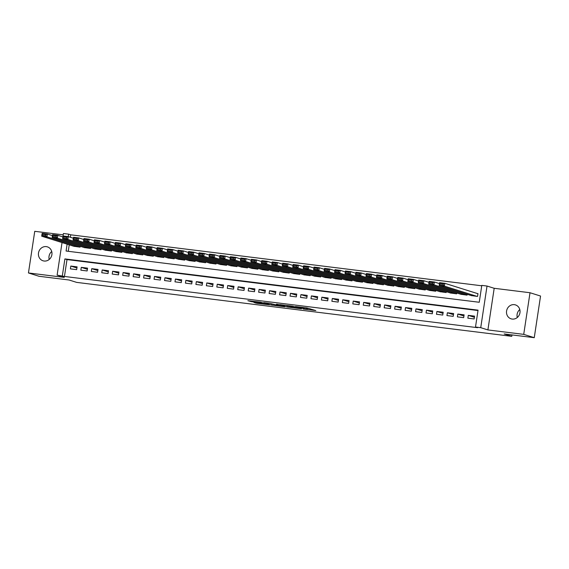 <?xml version="1.0" encoding="UTF-8"?>
<svg xmlns="http://www.w3.org/2000/svg" width="569" height="569" viewBox="0 0 569 569"><rect width="100%" height="100%" fill="white"/><g stroke="black" fill="none" stroke-linecap="round" stroke-linejoin="round"><path stroke-width="0.85" d="M303.199 309.003L315.809 310.567L306.84 307.929L295.446 306.549L302.53 307.758L299.351 307.786L306.378 308.967L303.199 309.003M44.105 261.022A7.297 6.728 -72.5 0 0 51.779 255.253A7.297 6.728 -72.5 0 0 47.383 246.861A7.297 6.728 -72.5 0 0 46.288 246.619A7.297 6.728 -72.5 0 0 38.614 252.394A7.297 6.728 -72.5 0 0 43.009 260.787A7.297 6.728 -72.5 0 0 44.105 261.022M512.178 319.067A7.297 6.728 -72.5 0 0 519.853 313.291A7.297 6.728 -72.5 0 0 515.457 304.906A7.297 6.728 -72.5 0 0 514.362 304.664A7.297 6.728 -72.5 0 0 506.687 310.439A7.297 6.728 -72.5 0 0 511.083 318.825A7.297 6.728 -72.5 0 0 512.178 319.067M253.831 302.381L256.747 303.291L269.557 304.835L260.588 302.196L247.864 300.695L251.825 301.748L261.861 302.672L266.982 304.323L253.831 302.381M477.996 310.539L67 259.578L64.446 276.456L57.113 275.14L62.035 242.579M534.255 337.68L523.722 334.366L530.016 292.736L540.55 296.044L534.255 337.68L504.184 333.953L511.766 336.336L76.637 282.38L69.055 279.998L38.984 276.264L28.45 272.956L64.276 277.395L57.113 275.14M530.016 292.736L494.191 288.291L487.896 329.928L523.722 334.366M487.896 329.928L480.734 327.673L475.499 327.026L478.052 310.148L64.894 258.916L62.341 275.794M64.446 276.456L477.611 327.687L475.499 327.026M287.238 306.997L301.485 308.796L292.523 306.158L279.713 304.614L287.238 306.997L287.409 305.873L288.867 306.129M284.827 306.776L271.271 305.02L263.746 302.637L269.628 303.313L275.524 304.778L279.656 305.247L276.434 304.216L277.871 304.394L284.856 306.591M63.209 234.848L34.745 231.32L28.45 272.956M467.86 318.171L474.133 318.946L474.56 316.136L468.287 315.354L467.86 318.171M457.398 316.869L463.678 317.651L464.105 314.835L457.825 314.06L457.398 316.869M446.942 315.575L453.216 316.35L453.642 313.54L447.369 312.758L446.942 315.575M436.48 314.28L442.753 315.055L443.18 312.239L436.907 311.463L436.48 314.28M426.025 312.978L432.298 313.761L432.725 310.944L426.444 310.169L426.025 312.978M415.562 311.684L421.835 312.459L422.262 309.65L415.989 308.867L415.562 311.684M405.1 310.382L411.38 311.165L411.8 308.348L405.526 307.573L405.1 310.382M394.644 309.088L400.917 309.87L401.344 307.054L395.064 306.278L394.644 309.088M384.182 307.793L390.455 308.569L390.882 305.759L384.608 304.977L384.182 307.793M373.719 306.492L380 307.274L380.426 304.458L374.146 303.682L373.719 306.492M363.264 305.197L369.537 305.973L369.964 303.163L363.691 302.381L363.264 305.197M352.801 303.903L359.082 304.678L359.501 301.869L353.228 301.086L352.801 303.903M342.346 302.601L348.619 303.384L349.046 300.567L342.766 299.792L342.346 302.601M331.883 301.307L338.157 302.082L338.583 299.273L332.31 298.49L331.883 301.307M321.421 300.012L327.701 300.788L328.128 297.971L321.848 297.196L321.421 300.012M310.966 298.711L317.239 299.493L317.666 296.677L311.392 295.901L310.966 298.711M300.503 297.416L306.776 298.192L307.203 295.382L300.93 294.6L300.503 297.416M290.041 296.115L296.321 296.897L296.748 294.081L290.467 293.305L290.041 296.115M279.585 294.82L285.858 295.603L286.285 292.786L280.012 292.011L279.585 294.82M269.123 293.526L275.403 294.301L275.823 291.492L269.55 290.709L269.123 293.526M258.667 292.224L264.941 293.007L265.367 290.19L259.087 289.415L258.667 292.224M248.205 290.93L254.478 291.705L254.905 288.896L248.632 288.12L248.205 290.93M237.742 289.635L244.023 290.41L244.45 287.601L238.169 286.819L237.742 289.635M227.287 288.334L233.56 289.116L233.987 286.299L227.714 285.524L227.287 288.334M216.825 287.039L223.105 287.814L223.525 285.005L217.251 284.223L216.825 287.039M206.369 285.745L212.642 286.52L213.069 283.703L206.789 282.928L206.369 285.745M195.907 284.443L202.18 285.225L202.607 282.409L196.333 281.634L195.907 284.443M185.444 283.149L191.725 283.924L192.151 281.114L185.871 280.332L185.444 283.149M174.989 281.847L181.262 282.629L181.689 279.813L175.416 279.038L174.989 281.847M164.526 280.553L170.8 281.335L171.226 278.518L164.953 277.743L164.526 280.553M154.064 279.258L160.344 280.033L160.771 277.224L154.491 276.442L154.064 279.258M143.608 277.957L149.882 278.739L150.308 275.922L144.035 275.147L143.608 277.957M133.146 276.662L139.426 277.437L139.846 274.628L133.573 273.853L133.146 276.662M122.691 275.368L128.964 276.143L129.391 273.333L123.11 272.551L122.691 275.368M112.228 274.066L118.501 274.848L118.928 272.032L112.655 271.257L112.228 274.066M101.766 272.771L108.046 273.547L108.473 270.737L102.192 269.955L101.766 272.771M91.31 271.477L97.584 272.252L98.01 269.436L91.737 268.66L91.31 271.477M80.848 270.175L87.128 270.958L87.548 268.141L81.275 267.366L80.848 270.175M77.092 266.847L70.812 266.064L70.392 268.881L76.666 269.656L77.092 266.847M481.737 285.787L70.748 234.819L70.371 237.273M69.233 244.841L68.252 251.306M471.281 295.567L477.54 296.442L477.967 293.625L477.441 293.561M467.206 294.287L467.078 295.147L460.819 294.273M456.751 292.992L456.623 293.846L450.356 292.971M446.288 291.698L446.16 292.551L439.901 291.677M435.833 290.396L435.698 291.25L429.439 290.382M425.37 289.102L425.242 289.955L418.976 289.08M414.908 287.8L414.78 288.661L408.521 287.786M404.452 286.506L404.324 287.359L398.058 286.492M393.99 285.211L393.862 286.065L387.603 285.19M383.534 283.91L383.399 284.77L377.14 283.895M373.072 282.615L372.944 283.469L366.678 282.601M362.609 281.321L362.481 282.174L356.222 281.299M352.154 280.019L352.019 280.88L345.76 280.005M341.692 278.725L341.564 279.578L335.305 278.703M331.229 277.43L331.101 278.284L324.842 277.409M320.774 276.129L320.646 276.982L314.38 276.114M310.311 274.834L310.183 275.688L303.924 274.813M299.856 273.533L299.721 274.393L293.462 273.518M289.393 272.238L289.265 273.092L282.999 272.224M278.931 270.944L278.803 271.797L272.544 270.922M268.476 269.642L268.348 270.503L262.081 269.628M258.013 268.348L257.885 269.201L251.626 268.333M247.558 267.053L247.423 267.907L241.164 267.032M237.095 265.751L236.967 266.612L230.701 265.737M226.633 264.457L226.505 265.31L220.246 264.436M216.177 263.163L216.042 264.016L209.783 263.141M205.715 261.861L205.587 262.714L199.321 261.847M195.252 260.566L195.124 261.42L188.865 260.545M184.797 259.265L184.669 260.125L178.403 259.251M174.334 257.97L174.206 258.824L167.947 257.956M163.879 256.676L163.744 257.529L157.485 256.655M153.417 255.374L153.289 256.235L147.022 255.36M142.954 254.08L142.826 254.933L136.567 254.066M132.499 252.785L132.371 253.639L126.105 252.764M122.036 251.484L121.908 252.344L115.649 251.47M111.574 250.189L111.446 251.043L105.187 250.168M101.118 248.895L100.99 249.748L94.724 248.873M90.656 247.593L90.528 248.447L84.269 247.579M80.201 246.299L80.065 247.152L73.806 246.277M511.766 336.336L511.979 334.921M84.774 247.735L52.163 237.479L52.59 234.67L57.818 235.317L62.903 236.917L63.408 233.51L68.636 234.158L67.853 239.428L100.464 249.684M70.748 234.819L68.636 234.158M67.121 244.179L66.082 251.036L479.247 302.267L481.801 285.389L487.028 286.043L480.734 327.673M494.191 288.291L487.028 286.043M67 259.578L64.894 258.916M468.287 315.354L474.39 317.274M457.825 314.06L463.927 315.98M447.369 312.758L453.472 314.678M436.907 311.463L443.009 313.384M426.444 310.169L432.547 312.082M415.989 308.867L422.091 310.788M405.526 307.573L411.629 309.493M395.064 306.278L401.173 308.192M384.608 304.977L390.711 306.897M374.146 303.682L380.248 305.603M363.691 302.381L369.793 304.301M353.228 301.086L359.331 303.007M342.766 299.792L348.875 301.712M332.31 298.49L338.413 300.411M321.848 297.196L327.95 299.116M311.392 295.901L317.495 297.822M300.93 294.6L307.032 296.52M290.467 293.305L296.57 295.226M280.012 292.011L286.115 293.924M269.55 290.709L275.652 292.63M259.087 289.415L265.197 291.335M248.632 288.12L254.734 290.034M238.169 286.819L244.272 288.739M227.714 285.524L233.816 287.445M217.251 284.223L223.354 286.143M206.789 282.928L212.891 284.849M196.333 281.634L202.436 283.554M185.871 280.332L191.973 282.252M175.416 279.038L181.518 280.958M164.953 277.743L171.056 279.656M154.491 276.442L160.593 278.362M144.035 275.147L150.138 277.067M133.573 273.853L139.675 275.766M123.11 272.551L129.22 274.471M112.655 271.257L118.757 273.177M102.192 269.955L108.295 271.875M91.737 268.66L97.84 270.581M81.275 267.366L87.377 269.286M70.812 266.064L76.915 267.985M517.285 317.502A7.297 6.728 107.5 0 1 519.789 309.543M49.211 259.457A7.297 6.728 107.5 0 1 51.715 251.498M307.253 309.294L307.168 308.035L306.997 309.166M307.388 308.426L310.119 308.768M285.567 305.29L287.409 305.873M299.081 308.434L292.978 306.378L288.263 305.894L292.985 307.424L299.081 308.434M272.907 304.152L272.715 305.276M269.606 303.313L272.878 304.152M277.217 305.51L282.921 306.293L279.543 305.389L275.41 304.927L277.217 305.51M477.953 293.725L444.83 283.312L444.403 286.122L477.014 296.378M471.786 295.731L439.176 285.474L439.602 282.658L444.83 283.312L443.372 283.881L439.709 283.426L439.538 284.557L443.201 285.005L443.372 283.881M443.201 285.005L444.403 286.122L439.176 285.474L439.538 284.557M439.709 283.426L439.602 282.658M439.453 283.611L434.367 282.011L433.948 284.827L466.559 295.076M461.324 294.429L428.713 284.173L429.14 281.363L434.367 282.011L432.909 282.587L429.246 282.132L429.076 283.255L432.739 283.711L432.909 282.587M432.739 283.711L433.948 284.827L428.713 284.173L429.076 283.255M429.246 282.132L429.14 281.363M428.998 282.316L423.912 280.716L423.485 283.526L456.096 293.782M450.868 293.135L418.258 282.878L418.677 280.069L423.912 280.716L422.447 281.292L418.791 280.837L418.62 281.961L422.283 282.416L422.447 281.292M422.283 282.416L423.485 283.526L418.258 282.878L418.62 281.961M418.791 280.837L418.677 280.069M418.535 281.015L413.45 279.415L413.023 282.231L445.634 292.487M440.406 291.84L407.795 281.584L408.222 278.767L413.45 279.415L411.992 279.991L408.329 279.535L408.158 280.666L411.821 281.114L411.992 279.991M411.821 281.114L413.023 282.231L407.795 281.584L408.158 280.666M408.329 279.535L408.222 278.767M408.08 279.72L402.994 278.12L402.568 280.937L435.178 291.186M429.951 290.539L397.333 280.282L397.759 277.473L402.994 278.12L401.529 278.696L397.873 278.241L397.703 279.365L401.358 279.82L401.529 278.696M401.358 279.82L402.568 280.937L397.333 280.282L397.703 279.365M397.873 278.241L397.759 277.473M397.617 278.426L392.532 276.826L392.105 279.635L424.716 289.891M419.488 289.244L386.877 278.988L387.304 276.178L392.532 276.826L391.074 277.395L387.411 276.947L387.24 278.07L390.903 278.526L391.074 277.395M390.903 278.526L392.105 279.635L386.877 278.988L387.24 278.07M387.411 276.947L387.304 276.178M387.155 277.124L382.069 275.524L381.643 278.341L414.26 288.597M409.026 287.942L376.415 277.693L376.842 274.877L382.069 275.524L380.611 276.1L376.948 275.645L376.778 276.769L380.441 277.224L380.611 276.1M380.441 277.224L381.643 278.341L376.415 277.693L376.778 276.769M376.948 275.645L376.842 274.877M376.699 275.83L371.614 274.23L371.187 277.039L403.798 287.295M398.57 286.648L365.959 276.392L366.379 273.582L371.614 274.23L370.149 274.806L366.493 274.35L366.322 275.474L369.978 275.929L370.149 274.806M369.978 275.929L371.187 277.039L365.959 276.392L366.322 275.474M366.493 274.35L366.379 273.582M366.237 274.528L361.151 272.935L360.725 275.745L393.335 286.001M388.108 285.353L355.497 275.097L355.924 272.281L361.151 272.935L359.693 273.504L356.03 273.056L355.86 274.18L359.523 274.635L359.693 273.504M359.523 274.635L360.725 275.745L355.497 275.097L355.86 274.18M356.03 273.056L355.924 272.281M355.781 273.234L350.689 271.633L350.269 274.45L382.88 284.706M377.645 284.052L345.034 273.803L345.461 270.986L350.689 271.633L349.231 272.21L345.568 271.754L345.404 272.878L349.06 273.333L349.231 272.21M349.06 273.333L350.269 274.45L345.034 273.803L345.404 272.878M345.568 271.754L345.461 270.986M345.319 271.939L340.234 270.339L339.807 273.148L372.418 283.405M367.19 282.757L334.579 272.501L334.999 269.692L340.234 270.339L338.775 270.915L335.113 270.46L334.942 271.584L338.605 272.039L338.775 270.915M338.605 272.039L339.807 273.148L334.579 272.501L334.942 271.584M335.113 270.46L334.999 269.692M334.857 270.638L329.771 269.045L329.344 271.854L361.962 282.11M356.727 281.463L324.117 271.207L324.543 268.39L329.771 269.045L328.313 269.614L324.65 269.158L324.479 270.289L328.142 270.737L328.313 269.614M328.142 270.737L329.344 271.854L324.117 271.207L324.479 270.289M324.65 269.158L324.543 268.39M324.401 269.343L319.316 267.743L318.889 270.56L351.5 280.809M346.272 280.161L313.654 269.912L314.081 267.096L319.316 267.743L317.851 268.319L314.195 267.864L314.024 268.988L317.68 269.443L317.851 268.319M317.68 269.443L318.889 270.56L313.654 269.912L314.024 268.988M314.195 267.864L314.081 267.096M313.939 268.049L308.853 266.448L308.426 269.258L341.037 279.514M335.81 278.867L303.199 268.611L303.626 265.801L308.853 266.448L307.395 267.025L303.732 266.569L303.562 267.693L307.224 268.148L307.395 267.025M307.224 268.148L308.426 269.258L303.199 268.611L303.562 267.693M303.732 266.569L303.626 265.801M303.476 266.747L298.391 265.147L297.971 267.963L330.582 278.22M325.347 277.572L292.736 267.316L293.163 264.5L298.391 265.147L296.933 265.723L293.27 265.268L293.099 266.399L296.762 266.847L296.933 265.723M296.762 266.847L297.971 267.963L292.736 267.316L293.099 266.399M293.27 265.268L293.163 264.5M293.021 265.453L287.935 263.852L287.509 266.669L320.119 276.918M314.892 276.271L282.281 266.015L282.701 263.205L287.935 263.852L286.47 264.429L282.814 263.973L282.644 265.097L286.307 265.552L286.47 264.429M286.307 265.552L287.509 266.669L282.281 266.015L282.644 265.097M282.814 263.973L282.701 263.205M282.558 264.158L277.473 262.558L277.046 265.367L309.657 275.624M304.429 274.976L271.818 264.72L272.245 261.911L277.473 262.558L276.015 263.127L272.352 262.679L272.181 263.803L275.844 264.258L276.015 263.127M275.844 264.258L277.046 265.367L271.818 264.72L272.181 263.803M272.352 262.679L272.245 261.911M272.103 262.857L267.01 261.256L266.591 264.073L299.202 274.329M293.974 273.675L261.356 263.426L261.783 260.609L267.01 261.256L265.552 261.832L261.896 261.377L261.726 262.501L265.382 262.956L265.552 261.832M265.382 262.956L266.591 264.073L261.356 263.426L261.726 262.501M261.896 261.377L261.783 260.609M261.64 261.562L256.555 259.962L256.128 262.778L288.739 273.028M283.511 272.38L250.901 262.124L251.327 259.315L256.555 259.962L255.097 260.538L251.434 260.083L251.263 261.207L254.926 261.662L255.097 260.538M254.926 261.662L256.128 262.778L250.901 262.124L251.263 261.207M251.434 260.083L251.327 259.315M251.178 260.261L246.093 258.667L245.666 261.477L278.284 271.733M273.049 271.086L240.438 260.83L240.865 258.013L246.093 258.667L244.634 259.236L240.972 258.788L240.801 259.912L244.464 260.367L244.634 259.236M244.464 260.367L245.666 261.477L240.438 260.83L240.801 259.912M240.972 258.788L240.865 258.013M240.723 258.966L235.637 257.366L235.21 260.182L267.821 270.439M262.594 269.784L229.983 259.535L230.402 256.719L235.637 257.366L234.172 257.942L230.516 257.487L230.345 258.611L234.001 259.066L234.172 257.942M234.001 259.066L235.21 260.182L229.983 259.535L230.345 258.611M230.516 257.487L230.402 256.719M230.26 257.672L225.175 256.071L224.748 258.881L257.359 269.137M252.131 268.49L219.52 258.234L219.947 255.424L225.175 256.071L223.717 256.647L220.054 256.192L219.883 257.316L223.546 257.771L223.717 256.647M223.546 257.771L224.748 258.881L219.52 258.234L219.883 257.316M220.054 256.192L219.947 255.424M219.798 256.37L214.712 254.777L214.293 257.586L246.903 267.843M241.669 267.195L209.058 256.939L209.484 254.123L214.712 254.777L213.254 255.346L209.591 254.891L209.428 256.022L213.083 256.477L213.254 255.346M213.083 256.477L214.293 257.586L209.058 256.939L209.428 256.022M209.591 254.891L209.484 254.123M209.342 255.076L204.257 253.475L203.83 256.292L236.441 266.541M231.213 265.894L198.602 255.645L199.022 252.828L204.257 253.475L202.799 254.051L199.136 253.596L198.965 254.72L202.628 255.175L202.799 254.051M202.628 255.175L203.83 256.292L198.602 255.645L198.965 254.72M199.136 253.596L199.022 252.828M198.88 253.781L193.794 252.181L193.368 254.99L225.985 265.246M220.751 264.599L188.14 254.343L188.567 251.534L193.794 252.181L192.336 252.757L188.673 252.302L188.503 253.425L192.166 253.881L192.336 252.757M192.166 253.881L193.368 254.99L188.14 254.343L188.503 253.425M188.673 252.302L188.567 251.534M188.424 252.48L183.339 250.879L182.912 253.696L215.523 263.952M210.295 263.305L177.677 253.049L178.104 250.232L183.339 250.879L181.874 251.455L178.218 251L178.047 252.131L181.703 252.579L181.874 251.455M181.703 252.579L182.912 253.696L177.677 253.049L178.047 252.131M178.218 251L178.104 250.232M177.962 251.185L172.876 249.585L172.45 252.401L205.06 262.65M199.833 262.003L167.222 251.747L167.649 248.938L172.876 249.585L171.418 250.161L167.755 249.706L167.585 250.829L171.248 251.285L171.418 250.161M171.248 251.285L172.45 252.401L167.222 251.747L167.585 250.829M167.755 249.706L167.649 248.938M167.499 249.891L162.414 248.29L161.987 251.1L194.605 261.356M189.37 260.709L156.76 250.452L157.186 247.643L162.414 248.29L160.956 248.859L157.293 248.411L157.122 249.535L160.785 249.99L160.956 248.859M160.785 249.99L161.987 251.1L156.76 250.452L157.122 249.535M157.293 248.411L157.186 247.643M157.044 248.589L151.959 246.989L151.532 249.805L184.143 260.061M178.915 259.407L146.304 249.158L146.724 246.341L151.959 246.989L150.493 247.565L146.838 247.11L146.667 248.24L150.33 248.689L150.493 247.565M150.33 248.689L151.532 249.805L146.304 249.158L146.667 248.24M146.838 247.11L146.724 246.341M146.582 247.295L141.496 245.694L141.069 248.511L173.68 258.76M168.452 258.113L135.842 247.856L136.268 245.047L141.496 245.694L140.038 246.27L136.375 245.815L136.204 246.939L139.867 247.394L140.038 246.27M139.867 247.394L141.069 248.511L135.842 247.856L136.204 246.939M136.375 245.815L136.268 245.047M136.126 245.993L131.034 244.4L130.614 247.209L163.225 257.465M157.997 256.818L125.379 246.562L125.806 243.745L131.034 244.4L129.576 244.969L125.913 244.521L125.749 245.644L129.405 246.1L129.576 244.969M129.405 246.1L130.614 247.209L125.379 246.562L125.749 245.644M125.913 244.521L125.806 243.745M125.664 244.698L120.578 243.098L120.151 245.915L152.762 256.171M147.535 255.517L114.924 245.267L115.351 242.451L120.578 243.098L119.12 243.674L115.457 243.219L115.287 244.343L118.949 244.798L119.12 243.674M118.949 244.798L120.151 245.915L114.924 245.267L115.287 244.343M115.457 243.219L115.351 242.451M115.201 243.404L110.116 241.804L109.689 244.613L142.307 254.869M137.072 254.222L104.461 243.966L104.888 241.156L110.116 241.804L108.658 242.38L104.995 241.925L104.824 243.048L108.487 243.504L108.658 242.38M108.487 243.504L109.689 244.613L104.461 243.966L104.824 243.048M104.995 241.925L104.888 241.156M104.746 242.102L99.66 240.509L99.234 243.319L131.844 253.575M126.617 252.928L93.999 242.671L94.426 239.855L99.66 240.509L98.195 241.078L94.539 240.623L94.369 241.754L98.024 242.209L98.195 241.078M98.024 242.209L99.234 243.319L93.999 242.671L94.369 241.754M94.539 240.623L94.426 239.855M94.283 240.808L89.198 239.208L88.771 242.024L121.382 252.273M116.154 251.626L83.543 241.377L83.97 238.56L89.198 239.208L87.74 239.784L84.077 239.329L83.906 240.452L87.569 240.907L87.74 239.784M87.569 240.907L88.771 242.024L83.543 241.377L83.906 240.452M84.077 239.329L83.97 238.56M83.821 239.513L78.735 237.913L78.316 240.723L110.927 250.979M105.692 250.332L73.081 240.075L73.508 237.266L78.735 237.913L77.277 238.489L73.614 238.034L73.444 239.158L77.107 239.613L77.277 238.489M77.107 239.613L78.316 240.723L73.081 240.075L73.444 239.158M73.614 238.034L73.508 237.266M73.365 238.212L68.28 236.612L63.045 235.964L62.626 238.781L62.988 237.863L66.651 238.311L66.822 237.188L63.159 236.732L62.988 237.863M95.236 249.037L62.626 238.781L67.853 239.428L66.651 238.311M66.822 237.188L68.28 236.612M63.159 236.732L63.045 235.964M56.359 235.893L52.697 235.438L52.526 236.562L56.189 237.017L56.359 235.893L57.818 235.317L57.391 238.134L90.009 248.383M56.189 237.017L57.391 238.134L52.163 237.479L52.526 236.562M52.697 235.438L52.59 234.67M52.448 235.623L47.362 234.023L46.935 236.832L79.546 247.088M74.319 246.441L41.701 236.185L42.127 233.375L47.362 234.023L45.897 234.592L42.241 234.144L42.07 235.267L45.726 235.722L45.897 234.592M45.726 235.722L46.935 236.832L41.701 236.185L42.07 235.267M42.241 234.144L42.127 233.375M306.542 307.893L306.378 308.967M303.227 307.48L303.156 307.957M302.587 307.402L302.53 307.758M288.846 306.129L288.675 307.253M271.441 303.889L271.271 305.02M251.918 301.122L251.825 301.748M250.467 300.937L250.381 301.492M256.825 302.751L256.747 303.291M255.374 302.566L255.303 303.035M303.497 307.516L303.412 308.085"/></g></svg>
